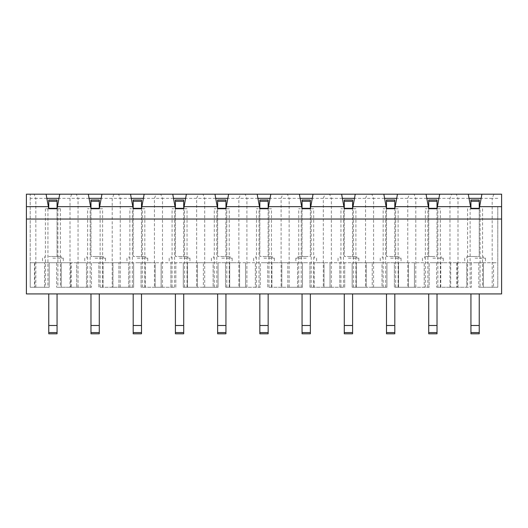 <?xml version="1.0" encoding="UTF-8"?>
<svg xmlns="http://www.w3.org/2000/svg" width="528" height="528" viewBox="0 0 528 528"><rect width="100%" height="100%" fill="white"/><g stroke="black" fill="none" stroke-linecap="round" stroke-linejoin="round"><path stroke-width="0.4" stroke-dasharray="2.64 1.98" d="M432.874 256.522L424.558 256.522L432.874 256.522M432.874 258.185L443.263 258.185L432.874 258.185M390.654 256.522L398.963 256.522L390.654 256.522M390.654 258.185L401.042 258.185L390.654 258.185M348.434 256.522L356.743 256.522L348.434 256.522M348.434 258.185L358.822 258.185L348.434 258.185M306.22 256.522L297.904 256.522L306.22 256.522M306.22 258.185L295.832 258.185L306.22 258.185M264 256.522L272.309 256.522L264 256.522M264 258.185L274.388 258.185L264 258.185M221.78 256.522L230.096 256.522L221.78 256.522M221.78 258.185L232.168 258.185L221.78 258.185M179.566 256.522L187.876 256.522L179.566 256.522M179.566 258.185L189.955 258.185L179.566 258.185M137.346 256.522L145.655 256.522L137.346 256.522M137.346 258.185L147.734 258.185L137.346 258.185M432.874 262.753L443.263 262.753L432.874 262.753M390.654 262.753L401.042 262.753L390.654 262.753M348.434 262.753L358.822 262.753L348.434 262.753M306.22 262.753L295.832 262.753L306.22 262.753M264 262.753L274.388 262.753L264 262.753M221.78 262.753L232.168 262.753L221.78 262.753M179.566 262.753L189.955 262.753L179.566 262.753M137.346 262.753L147.734 262.753L137.346 262.753M95.126 256.522L103.442 256.522L95.126 256.522M95.126 258.185L105.514 258.185L95.126 258.185M95.126 262.753L105.514 262.753L95.126 262.753M475.088 256.522L466.778 256.522L475.088 256.522M475.088 258.185L485.476 258.185L475.088 258.185M52.912 256.522L61.222 256.522L52.912 256.522M52.912 258.185L63.301 258.185L52.912 258.185M475.088 262.753L485.476 262.753L475.088 262.753M52.912 262.753L63.301 262.753L52.912 262.753M437.026 208.316L437.026 256.522L428.716 256.522L437.026 256.522L437.026 208.732L440.352 208.732L425.39 208.732L428.716 208.732L428.716 256.522L428.716 208.316L437.026 208.316L437.026 200.006L428.716 200.006L428.716 208.316M394.812 208.316L394.812 256.522L386.496 256.522L394.812 256.522L394.812 208.732L398.132 208.732L383.176 208.732L386.496 208.732L386.496 256.522L386.496 208.316L394.812 208.316L394.812 200.006L386.496 200.006L386.496 208.316M352.592 208.316L352.592 256.522L344.282 256.522L352.592 256.522L352.592 208.732L355.918 208.732L340.956 208.732L344.282 208.732L344.282 256.522L344.282 208.316L352.592 208.316L352.592 200.006L344.282 200.006L344.282 208.316M310.372 208.316L310.372 256.522L302.062 256.522L310.372 256.522L310.372 208.732L313.698 208.732L298.736 208.732L302.062 208.732L302.062 256.522L302.062 208.316L310.372 208.316L310.372 200.006L302.062 200.006L302.062 208.316M268.158 208.316L268.158 256.522L259.842 256.522L268.158 256.522L268.158 208.732L271.478 208.732L256.522 208.732L259.842 208.732L259.842 256.522L259.842 208.316L268.158 208.316L268.158 200.006M225.938 208.316L225.938 256.522L217.628 256.522L225.938 256.522L225.938 208.732L229.264 208.732L214.302 208.732L217.628 208.732L217.628 256.522L217.628 208.316L225.938 208.316L225.938 200.006L217.628 200.006L217.628 208.316M183.718 208.316L183.718 256.522L175.408 256.522L183.718 256.522L183.718 208.732L187.044 208.732L172.082 208.732L175.408 208.732L175.408 256.522L175.408 208.316L183.718 208.316L183.718 200.006L175.408 200.006L175.408 208.316M141.504 208.316L141.504 256.522L133.188 256.522L141.504 256.522L141.504 208.732L144.824 208.732L129.868 208.732L133.188 208.732L133.188 256.522L133.188 208.316L141.504 208.316L141.504 200.006L133.188 200.006L133.188 208.316M70.739 287.272L70.739 262.753L98.868 262.753L98.868 287.272L133.604 287.272L133.604 262.753L133.604 287.272L118.932 287.272L118.932 262.753L118.932 287.272L112.952 287.272L128.7 287.272L128.7 262.753L112.952 262.753L141.088 262.753L141.088 287.272L175.824 287.272L175.824 262.753L175.824 287.272L161.146 287.272L161.146 262.753L161.146 287.272L155.173 287.272L170.92 287.272L170.92 262.753L155.173 262.753L183.302 262.753L183.302 287.272L218.044 287.272L218.044 262.753L218.044 287.272L203.366 287.272L203.366 262.753L203.366 287.272L197.386 287.272L213.134 287.272L213.134 262.753L197.386 262.753L225.522 262.753L225.522 287.272L260.258 287.272L260.258 262.753L260.258 287.272L245.586 287.272L245.586 262.753L245.586 287.272L239.606 287.272L255.354 287.272L255.354 262.753L239.606 262.753L267.742 262.753L267.742 287.272L302.478 287.272L302.478 262.753L302.478 287.272L287.8 287.272L287.8 262.753L287.8 287.272L281.827 287.272L297.574 287.272L297.574 262.753L281.827 262.753L309.956 262.753L309.956 287.272L344.698 287.272L344.698 262.753L344.698 287.272L330.02 287.272L330.02 262.753L330.02 287.272L324.04 287.272L339.788 287.272L339.788 262.753L324.04 262.753L352.176 262.753L352.176 287.272L386.912 287.272L386.912 262.753L386.912 287.272L372.24 287.272L372.24 262.753L372.24 287.272L366.26 287.272L382.008 287.272L382.008 262.753L366.26 262.753L394.396 262.753L394.396 287.272L429.132 287.272L429.132 262.753L429.132 287.272L414.454 287.272L414.454 262.753L414.454 287.272L408.481 287.272L424.222 287.272L424.222 262.753L408.481 262.753L466.778 262.753L466.778 287.272L466.778 262.753L493.508 262.753L471.352 262.753L471.352 287.272L440.761 287.272L440.761 262.753L424.222 262.753L424.222 287.272L398.548 287.272L398.548 262.753L382.008 262.753L382.008 287.272L356.327 287.272L356.327 262.753L339.788 262.753L339.788 287.272L314.114 287.272L314.114 262.753L297.574 262.753L297.574 287.272L271.894 287.272L271.894 262.753L255.354 262.753L255.354 287.272L229.673 287.272L229.673 262.753L213.134 262.753L213.134 287.272L187.46 287.272L187.46 262.753L170.92 262.753L170.92 287.272L145.24 287.272L145.24 262.753L128.7 262.753L128.7 287.272L103.019 287.272L103.019 262.753L86.48 262.753L86.48 287.272L61.222 287.272L91.39 287.272L56.648 287.272L86.48 287.272L86.48 262.753L76.712 262.753L76.712 287.272L76.712 262.753L71.148 262.753L71.148 287.272M457.261 262.753L471.352 262.753L471.352 287.272L436.61 287.272L466.778 287.272L440.761 287.272L440.761 262.753L457.261 262.753L457.261 287.272M408.481 287.272L398.548 287.272L398.548 262.753L408.481 262.753L408.481 287.272L394.396 287.272L394.396 262.753L408.481 262.753L408.481 287.272M450.694 262.753L450.694 287.272L450.694 262.753M456.852 262.753L456.852 287.272M415.78 287.272L415.78 198.343L396.706 198.343M457.994 287.272L457.994 198.343L438.926 198.343M426.815 198.343L415.78 198.343L414.051 194.192L426.056 194.192L397.465 194.192L394.812 208.732M451.697 194.192L468.277 194.192L439.685 194.192L451.697 194.192L449.962 198.343L449.962 287.272M436.61 262.753L436.61 287.272L436.61 262.753M425.39 287.272L425.39 208.732M440.352 287.272L440.352 208.732M366.26 287.272L356.327 287.272L356.327 262.753L366.26 262.753L366.26 287.272L352.176 287.272L352.176 262.753L366.26 262.753L366.26 287.272M373.56 287.272L373.56 198.343L354.493 198.343M384.602 198.343L373.56 198.343L371.831 194.192L383.836 194.192L355.252 194.192L352.592 208.732M397.465 194.192L409.477 194.192L407.748 198.343L407.748 287.272M383.176 287.272L383.176 208.732M398.132 287.272L398.132 208.732M324.04 287.272L314.114 287.272L314.114 262.753L324.04 262.753L324.04 287.272L309.956 287.272L309.956 262.753L324.04 262.753L324.04 287.272M331.346 287.272L331.346 198.343L312.272 198.343M342.382 198.343L331.346 198.343L329.611 194.192L341.623 194.192L313.031 194.192L310.372 208.732M355.252 194.192L367.257 194.192L365.528 198.343L365.528 287.272M340.956 287.272L340.956 208.732M355.918 287.272L355.918 208.732M281.827 287.272L271.894 287.272L271.894 262.753L281.827 262.753L281.827 287.272L267.742 287.272L267.742 262.753L281.827 262.753L281.827 287.272M289.126 287.272L289.126 198.343L270.052 198.343M300.161 198.343L289.126 198.343L287.397 194.192L299.402 194.192L270.818 194.192L268.158 208.732M313.031 194.192L325.043 194.192L323.308 198.343L323.308 287.272M298.736 287.272L298.736 208.732M313.698 287.272L313.698 208.732M239.606 287.272L229.673 287.272L229.673 262.753L239.606 262.753L239.606 287.272L225.522 287.272L225.522 262.753L239.606 262.753L239.606 287.272M246.906 287.272L246.906 198.343L227.839 198.343M257.948 198.343L246.906 198.343L245.177 194.192L257.182 194.192L228.598 194.192L225.938 208.732M270.818 194.192L282.823 194.192L281.094 198.343L281.094 287.272M256.522 287.272L256.522 208.732M271.478 287.272L271.478 208.732M197.386 287.272L187.46 287.272L187.46 262.753L197.386 262.753L197.386 287.272L183.302 287.272L183.302 262.753L197.386 262.753L197.386 287.272M204.692 287.272L204.692 198.343L185.618 198.343M215.728 198.343L204.692 198.343L202.957 194.192L214.969 194.192L186.377 194.192L183.718 208.732M228.598 194.192L240.603 194.192L238.874 198.343L238.874 287.272M214.302 287.272L214.302 208.732M229.264 287.272L229.264 208.732M155.173 287.272L145.24 287.272L145.24 262.753L155.173 262.753L155.173 287.272L141.088 287.272L141.088 262.753L155.173 262.753L155.173 287.272M162.472 287.272L162.472 198.343L143.398 198.343M173.507 198.343L162.472 198.343L160.743 194.192L172.748 194.192L144.164 194.192L141.504 208.732M186.377 194.192L198.389 194.192L196.654 198.343L196.654 287.272M172.082 287.272L172.082 208.732M187.044 287.272L187.044 208.732M112.952 287.272L103.019 287.272L103.019 262.753L112.952 262.753L112.952 287.272L98.868 287.272L98.868 262.753L112.952 262.753L112.952 287.272M120.252 287.272L120.252 198.343L112.22 198.343L112.22 287.272M131.294 198.343L120.252 198.343L118.523 194.192L130.535 194.192L101.944 194.192L99.284 208.732L102.61 208.732L87.648 208.732L90.974 208.732L90.974 256.522L99.284 256.522L90.974 256.522L90.974 208.316L99.284 208.316L99.284 200.006L90.974 200.006L90.974 208.316M144.164 194.192L156.169 194.192L154.44 198.343L154.44 287.272M129.868 287.272L129.868 208.732M144.824 287.272L144.824 208.732M437.857 287.272L437.857 208.732M437.026 208.732L437.408 206.659L470.554 206.659L470.936 208.732L470.105 208.732L470.105 287.272M395.188 206.659L428.333 206.659L428.716 208.732M427.885 287.272L427.885 208.732M395.637 287.272L395.637 208.732M352.968 206.659L386.12 206.659L386.496 208.732M385.664 287.272L385.664 208.732M353.423 287.272L353.423 208.732M310.754 206.659L343.9 206.659L344.282 208.732M343.451 287.272L343.451 208.732M311.203 287.272L311.203 208.732M268.534 206.659L301.679 206.659L302.062 208.732M301.231 287.272L301.231 208.732M268.99 287.272L268.99 208.732M226.321 206.659L259.466 206.659L259.842 208.732M259.01 287.272L259.01 208.732M226.769 287.272L226.769 208.732M184.1 206.659L217.246 206.659L217.628 208.732M216.797 287.272L216.797 208.732M184.549 287.272L184.549 208.732M141.88 206.659L175.032 206.659L175.408 208.732M174.577 287.272L174.577 208.732M142.336 287.272L142.336 208.732M99.667 206.659L132.812 206.659L133.188 208.732M132.363 287.272L132.363 208.732M100.115 287.272L100.115 208.732M217.246 206.659L214.969 194.192M175.032 206.659L172.748 194.192M259.466 206.659L257.182 194.192M301.679 206.659L299.402 194.192M343.9 206.659L341.623 194.192M386.12 206.659L383.836 194.192M428.333 206.659L426.056 194.192M439.685 194.192L437.408 206.659M468.277 194.192L470.554 206.659M132.812 206.659L130.535 194.192M101.944 194.192L118.523 194.192M113.949 194.192L112.22 198.343L101.185 198.343M156.169 194.192L160.743 194.192M198.389 194.192L202.957 194.192M240.603 194.192L245.177 194.192M282.823 194.192L287.397 194.192M325.043 194.192L329.611 194.192M367.257 194.192L371.831 194.192M409.477 194.192L414.051 194.192M78.038 287.272L78.038 198.343L70.006 198.343L70.006 287.272M89.074 198.343L78.038 198.343L76.303 194.192L88.315 194.192L59.723 194.192L76.303 194.192M91.39 262.753L91.39 287.272L91.39 262.753M87.648 287.272L87.648 208.732M102.61 287.272L102.61 208.732M46.094 194.192L30.221 194.192L46.094 194.192L48.754 208.732L45.434 208.732L60.39 208.732L57.064 208.732L57.446 206.659L90.592 206.659L90.974 208.732M90.143 287.272L90.143 208.732M57.895 208.732L57.895 287.272M90.592 206.659L88.315 194.192M57.446 206.659L59.723 194.192M71.735 194.192L70.006 198.343L58.964 198.343M479.246 208.316L479.246 200.006L470.936 200.006L470.936 208.316L479.246 208.316L479.246 256.522L470.936 256.522L479.246 256.522L479.246 208.732L480.077 208.732L480.077 287.272L482.566 287.272L478.83 287.272L497.779 287.272L480.077 287.272M57.064 208.316L57.064 200.006L48.754 200.006L48.754 208.316L57.064 208.316L57.064 256.522L48.754 256.522L57.064 256.522L57.064 208.732M483.397 287.272L497.779 287.272L483.397 287.272L483.397 262.753L483.397 287.272M34.828 287.272L44.603 287.272L30.221 287.272L34.828 287.272L34.828 262.753L61.222 262.753L61.222 287.272L61.222 262.753L71.148 262.753M70.739 262.753L49.17 262.753L49.17 287.272L30.221 287.272L30.221 194.192L30.221 287.272L30.221 262.753L34.828 262.753M34.498 262.753L49.17 262.753L49.17 287.272L30.221 287.272L30.221 262.753L34.498 262.753L34.498 287.272M497.779 206.659L497.779 287.272L497.779 206.659L479.622 206.659L479.246 208.732M47.923 208.732L47.923 287.272M48.378 206.659L30.221 206.659M35.818 287.272L35.818 198.343L30.221 198.343M501.6 219.041L26.4 219.041M437.026 293.918L428.716 293.918L437.026 293.918L437.026 325.499L428.716 325.499L428.716 333.808L437.026 333.808L437.026 325.499M394.812 293.918L386.496 293.918L394.812 293.918L394.812 325.499L386.496 325.499L386.496 333.808L394.812 333.808L394.812 325.499M352.592 293.918L344.282 293.918L352.592 293.918L352.592 325.499L344.282 325.499L344.282 333.808L352.592 333.808L352.592 325.499M310.372 293.918L302.062 293.918L310.372 293.918L310.372 325.499L302.062 325.499L302.062 333.808L310.372 333.808L310.372 325.499M268.158 293.918L259.842 293.918L268.158 293.918L268.158 325.499L259.842 325.499L259.842 333.808L268.158 333.808L268.158 325.499M225.938 293.918L217.628 293.918L225.938 293.918L225.938 325.499L217.628 325.499L217.628 333.808L225.938 333.808L225.938 325.499M183.718 293.918L175.408 293.918L183.718 293.918L183.718 325.499L175.408 325.499L175.408 333.808L183.718 333.808L183.718 325.499M141.504 293.918L133.188 293.918L141.504 293.918L141.504 325.499L133.188 325.499L133.188 333.808L141.504 333.808L141.504 325.499M99.284 293.918L90.974 293.918L99.284 293.918L99.284 325.499L90.974 325.499L90.974 333.808L99.284 333.808L99.284 325.499M57.064 293.918L48.754 293.918L57.064 293.918L57.064 325.499L48.754 325.499L48.754 333.808L57.064 333.808L57.064 325.499M479.246 293.918L470.936 293.918L479.246 293.918L479.246 325.499L470.936 325.499L470.936 333.808L479.246 333.808L479.246 325.499M501.6 293.918L26.4 293.918L26.4 194.192L501.6 194.192L501.6 293.918M497.779 198.343L492.182 198.343L492.182 287.272M479.622 206.659L481.906 194.192L497.779 194.192L481.906 194.192M44.603 287.272L44.603 262.753L44.603 287.272M46.853 198.343L35.818 198.343L34.089 194.192M493.911 194.192L492.182 198.343L481.147 198.343M469.036 198.343L457.994 198.343L456.265 194.192M470.105 208.732L480.077 208.732M45.434 208.732L45.434 287.272M60.39 208.732L60.39 287.272M56.648 262.753L56.648 287.272L56.648 262.753M467.61 208.732L467.61 287.272M482.566 208.732L482.566 287.272M478.83 262.753L478.83 287.272L478.83 262.753M493.502 262.753L497.779 262.753L497.779 287.272L497.779 262.753L493.508 262.753L493.502 287.272L493.508 262.753M48.754 208.316L48.754 208.732M470.936 208.316L470.936 208.732M470.936 325.499L470.936 293.918M48.754 325.499L48.754 293.918M99.284 208.732L99.284 208.316M90.974 325.499L90.974 293.918M259.842 200.006L259.842 208.316M133.188 325.499L133.188 293.918M175.408 325.499L175.408 293.918M217.628 325.499L217.628 293.918M259.842 325.499L259.842 293.918M302.062 325.499L302.062 293.918M344.282 325.499L344.282 293.918M386.496 325.499L386.496 293.918M428.716 325.499L428.716 293.918M48.754 201.241L57.064 201.241M470.936 201.241L479.246 201.241M57.064 332.574L48.754 332.574M479.246 332.574L470.936 332.574M90.974 201.241L99.284 201.241M99.284 332.574L90.974 332.574M133.188 201.241L141.504 201.241M175.408 201.241L183.718 201.241M217.628 201.241L225.938 201.241M259.842 201.241L268.158 201.241M302.062 201.241L310.372 201.241M344.282 201.241L352.592 201.241M386.496 201.241L394.812 201.241M428.716 201.241L437.026 201.241M141.504 332.574L133.188 332.574M183.718 332.574L175.408 332.574M225.938 332.574L217.628 332.574M268.158 332.574L259.842 332.574M310.372 332.574L302.062 332.574M352.592 332.574L344.282 332.574M394.812 332.574L386.496 332.574M437.026 332.574L428.716 332.574M441.184 256.522L441.184 258.185M398.963 256.522L398.963 258.185M356.743 256.522L356.743 258.185M314.53 256.522L314.53 258.185M272.309 256.522L272.309 258.185M230.096 256.522L230.096 258.185M187.876 256.522L187.876 258.185M145.655 256.522L145.655 258.185M443.263 258.185L443.263 262.753M401.042 258.185L401.042 262.753M358.822 258.185L358.822 262.753M316.609 258.185L316.609 262.753M274.388 258.185L274.388 262.753M232.168 258.185L232.168 262.753M189.955 258.185L189.955 262.753M147.734 258.185L147.734 262.753M103.442 256.522L103.442 258.185M105.514 258.185L105.514 262.753M483.397 256.522L483.397 258.185M61.222 256.522L61.222 258.185M485.476 258.185L485.476 262.753M63.301 258.185L63.301 262.753M42.524 258.185L42.524 262.753M464.699 258.185L464.699 262.753M44.603 256.522L44.603 258.185M466.778 256.522L466.778 258.185M84.737 258.185L84.737 262.753M86.816 256.522L86.816 258.185M126.958 258.185L126.958 262.753M169.178 258.185L169.178 262.753M211.391 258.185L211.391 262.753M253.612 258.185L253.612 262.753M295.832 258.185L295.832 262.753M338.045 258.185L338.045 262.753M380.266 258.185L380.266 262.753M422.486 258.185L422.486 262.753M129.037 256.522L129.037 258.185M171.257 256.522L171.257 258.185M213.47 256.522L213.47 258.185M255.691 256.522L255.691 258.185M297.904 256.522L297.904 258.185M340.124 256.522L340.124 258.185M382.345 256.522L382.345 258.185M424.558 256.522L424.558 258.185"/><path stroke-width="0.79" d="M438.926 198.343L426.815 198.343M396.706 198.343L384.602 198.343M354.493 198.343L342.382 198.343M312.272 198.343L300.161 198.343M270.052 198.343L257.948 198.343M227.839 198.343L215.728 198.343M185.618 198.343L173.507 198.343M143.398 198.343L131.294 198.343M214.969 194.192L186.377 194.192L184.1 206.659L217.246 206.659L214.969 194.192L257.182 194.192L259.466 206.659L226.321 206.659L228.598 194.192M172.748 194.192L144.164 194.192L141.88 206.659L175.032 206.659L172.748 194.192L186.377 194.192M299.402 194.192L270.818 194.192L268.534 206.659L301.679 206.659L299.402 194.192L341.623 194.192L343.9 206.659L310.754 206.659L313.031 194.192M383.836 194.192L355.252 194.192L352.968 206.659L386.12 206.659L383.836 194.192L426.056 194.192L428.333 206.659L395.188 206.659L397.465 194.192M468.277 194.192L439.685 194.192L437.408 206.659L470.554 206.659L468.277 194.192L481.906 194.192L479.622 206.659L501.6 206.659L501.6 219.041L26.4 219.041L26.4 194.192L59.723 194.192L57.446 206.659L90.592 206.659L90.974 208.732L99.284 208.732L101.944 194.192L130.535 194.192L132.812 206.659L99.667 206.659M183.718 208.316L175.408 208.316L175.408 200.006L183.718 200.006L183.718 208.732L184.1 206.659M183.718 208.732L175.408 208.732L175.032 206.659M141.504 208.316L133.188 208.316L133.188 200.006L141.504 200.006L141.504 208.732L141.88 206.659M141.504 208.732L133.188 208.732L132.812 206.659M48.754 208.316L48.754 200.006L57.064 200.006L57.064 208.316L48.754 208.316L48.754 208.732L57.064 208.732L57.446 206.659M48.754 208.732L48.378 206.659L26.4 206.659M470.936 208.316L470.936 200.006L479.246 200.006L479.246 208.316L470.936 208.316L470.936 208.732L479.246 208.732L479.622 206.659M470.936 208.732L470.554 206.659M437.026 208.316L428.716 208.316L428.716 200.006L437.026 200.006L437.026 208.732L437.408 206.659M437.026 208.732L428.716 208.732L428.333 206.659M394.812 208.316L386.496 208.316L386.496 200.006L394.812 200.006L394.812 208.732L395.188 206.659M394.812 208.732L386.496 208.732L386.12 206.659M352.592 208.316L344.282 208.316L344.282 200.006L352.592 200.006L352.592 208.732L352.968 206.659M352.592 208.732L344.282 208.732L343.9 206.659M310.372 208.316L302.062 208.316L302.062 200.006L310.372 200.006L310.372 208.732L310.754 206.659M310.372 208.732L302.062 208.732L301.679 206.659M268.158 208.316L259.842 208.316L259.842 200.006L268.158 200.006L268.158 208.732L268.534 206.659M268.158 208.732L259.842 208.732L259.466 206.659M225.938 208.316L217.628 208.316L217.628 200.006L225.938 200.006L225.938 208.732L226.321 206.659M225.938 208.732L217.628 208.732L217.246 206.659M101.185 198.343L89.074 198.343M90.592 206.659L88.315 194.192L59.723 194.192M48.378 206.659L46.094 194.192M501.6 219.041L501.6 293.918L26.4 293.918L26.4 219.041M501.6 206.659L501.6 194.192L481.906 194.192M88.315 194.192L101.944 194.192M130.535 194.192L144.164 194.192M257.182 194.192L270.818 194.192M341.623 194.192L355.252 194.192M426.056 194.192L439.685 194.192M58.964 198.343L46.853 198.343M481.147 198.343L469.036 198.343M57.064 208.316L57.064 208.732M479.246 208.316L479.246 208.732M470.936 325.499L479.246 325.499L479.246 333.808L470.936 333.808L470.936 293.918M479.246 325.499L479.246 293.918M48.754 325.499L57.064 325.499L57.064 333.808L48.754 333.808L48.754 293.918M57.064 325.499L57.064 293.918M99.284 208.316L90.974 208.316L90.974 200.006L99.284 200.006L99.284 208.732M90.974 208.316L90.974 208.732M99.284 325.499L99.284 333.808L90.974 333.808L90.974 325.499L99.284 325.499L99.284 293.918M90.974 325.499L90.974 293.918M133.188 208.316L133.188 208.732M175.408 208.316L175.408 208.732M217.628 208.316L217.628 208.732M259.842 208.316L259.842 208.732M268.158 200.006L259.842 200.006M302.062 208.316L302.062 208.732M344.282 208.316L344.282 208.732M386.496 208.316L386.496 208.732M428.716 208.316L428.716 208.732M141.504 325.499L141.504 333.808L133.188 333.808L133.188 325.499L141.504 325.499L141.504 293.918M133.188 325.499L133.188 293.918M183.718 325.499L183.718 333.808L175.408 333.808L175.408 325.499L183.718 325.499L183.718 293.918M175.408 325.499L175.408 293.918M225.938 325.499L225.938 333.808L217.628 333.808L217.628 325.499L225.938 325.499L225.938 293.918M217.628 325.499L217.628 293.918M268.158 325.499L268.158 333.808L259.842 333.808L259.842 325.499L268.158 325.499L268.158 293.918M259.842 325.499L259.842 293.918M310.372 325.499L310.372 333.808L302.062 333.808L302.062 325.499L310.372 325.499L310.372 293.918M302.062 325.499L302.062 293.918M352.592 325.499L352.592 333.808L344.282 333.808L344.282 325.499L352.592 325.499L352.592 293.918M344.282 325.499L344.282 293.918M394.812 325.499L394.812 333.808L386.496 333.808L386.496 325.499L394.812 325.499L394.812 293.918M386.496 325.499L386.496 293.918M437.026 325.499L437.026 333.808L428.716 333.808L428.716 325.499L437.026 325.499L437.026 293.918M428.716 325.499L428.716 293.918M479.246 201.241L470.936 201.241M57.064 201.241L48.754 201.241M48.754 332.574L57.064 332.574M470.936 332.574L479.246 332.574M99.284 201.241L90.974 201.241M90.974 332.574L99.284 332.574M141.504 201.241L133.188 201.241M183.718 201.241L175.408 201.241M225.938 201.241L217.628 201.241M268.158 201.241L259.842 201.241M310.372 201.241L302.062 201.241M352.592 201.241L344.282 201.241M394.812 201.241L386.496 201.241M437.026 201.241L428.716 201.241M133.188 332.574L141.504 332.574M175.408 332.574L183.718 332.574M217.628 332.574L225.938 332.574M259.842 332.574L268.158 332.574M302.062 332.574L310.372 332.574M344.282 332.574L352.592 332.574M386.496 332.574L394.812 332.574M428.716 332.574L437.026 332.574"/></g></svg>
